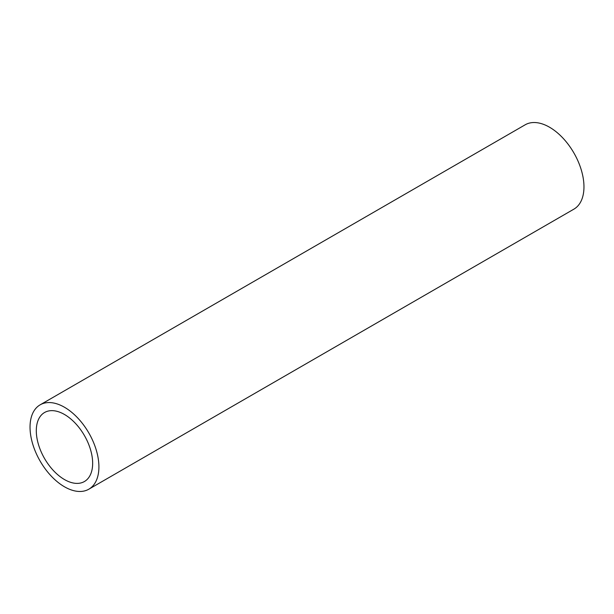 <?xml version="1.0" encoding="UTF-8"?>
<svg xmlns="http://www.w3.org/2000/svg" width="614" height="614" viewBox="0 0 614 614"><rect width="100%" height="100%" fill="white"/><g stroke="black" fill="none" stroke-linecap="round" stroke-linejoin="round"><path stroke-width="0.92" d="M88.83 489.197L573.875 209.159A48.706 28.121 -120 0 0 581.343 170.132A48.706 28.121 -120 0 0 549.522 127.213A48.706 28.121 -120 0 0 525.17 124.803L40.125 404.841A48.706 28.121 60 0 1 64.478 407.251A48.706 28.121 60 0 1 96.291 450.169A48.706 28.121 60 0 1 88.83 489.197A48.706 28.121 60 0 1 64.478 486.787A48.706 28.121 60 0 1 32.657 443.868A48.706 28.121 60 0 1 40.125 404.841M64.478 414.481A39.856 23.01 -120 0 0 44.553 412.508A39.856 23.01 -120 0 0 38.444 444.444A39.856 23.01 -120 0 0 64.478 479.557A39.856 23.01 -120 0 0 84.402 481.537A39.856 23.01 -120 0 0 90.511 449.601A39.856 23.01 -120 0 0 64.478 414.481"/></g></svg>

